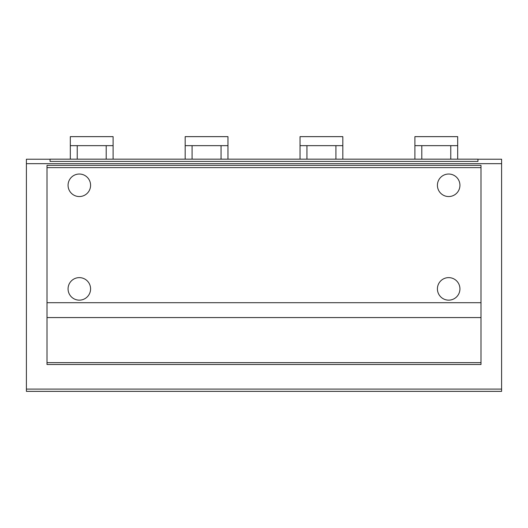 <?xml version="1.0" encoding="UTF-8"?>
<svg xmlns="http://www.w3.org/2000/svg" width="528" height="528" viewBox="0 0 528 528"><rect width="100%" height="100%" fill="white"/><g stroke="black" fill="none" stroke-linecap="round" stroke-linejoin="round"><path stroke-width="0.79" d="M448.675 196.548A11.26 11.26 0 0 1 437.415 185.288A11.26 11.26 0 0 1 448.675 174.029A11.26 11.26 0 0 1 459.934 185.288A11.26 11.26 0 0 1 448.675 196.548M448.675 300.148A11.26 11.26 0 0 1 437.415 288.889A11.26 11.26 0 0 1 448.675 277.622A11.26 11.26 0 0 1 459.934 288.889A11.26 11.26 0 0 1 448.675 300.148M79.325 196.548A11.26 11.26 0 0 1 68.066 185.288A11.26 11.26 0 0 1 79.325 174.029A11.26 11.26 0 0 1 90.585 185.288A11.26 11.26 0 0 1 79.325 196.548M79.325 300.148A11.26 11.26 0 0 1 68.066 288.889A11.26 11.26 0 0 1 79.325 277.622A11.26 11.26 0 0 1 90.585 288.889A11.26 11.26 0 0 1 79.325 300.148M50.048 159.218L26.4 159.218L26.4 163.667L501.6 163.667L501.6 159.218L477.952 159.218M26.4 389.103L26.4 391.36L501.6 391.36L501.6 389.103L26.4 389.103L26.4 163.667M501.6 163.667L501.6 389.103M501.6 391.36L26.4 391.36M50.048 161.416L50.048 159.166L477.952 159.166L477.952 161.416L50.048 161.416M113.104 159.166L113.104 136.64L70.316 136.64L70.316 159.166M227.964 159.166L227.964 136.64L185.176 136.64L185.176 159.166M342.824 159.166L342.824 136.64L300.036 136.64L300.036 159.166M457.684 159.166L457.684 136.64L414.896 136.64L414.896 159.166M480.995 364.505L480.995 165.356L47.005 165.356L47.005 364.505L480.995 364.505M77.233 145.649L77.233 159.166M113.104 145.649L70.316 145.649M106.194 159.166L106.194 145.649M192.086 145.649L192.086 159.166M227.964 145.649L185.176 145.649M221.054 159.166L221.054 145.649M306.946 145.649L306.946 159.166M342.824 145.649L300.036 145.649M335.914 159.166L335.914 145.649M421.806 145.649L421.806 159.166M457.684 145.649L414.896 145.649M450.767 159.166L450.767 145.649M480.995 167.607L47.005 167.607M47.005 302.702L480.995 302.702M480.995 317.566L47.005 317.566M47.005 362.65L480.995 362.65"/></g></svg>
